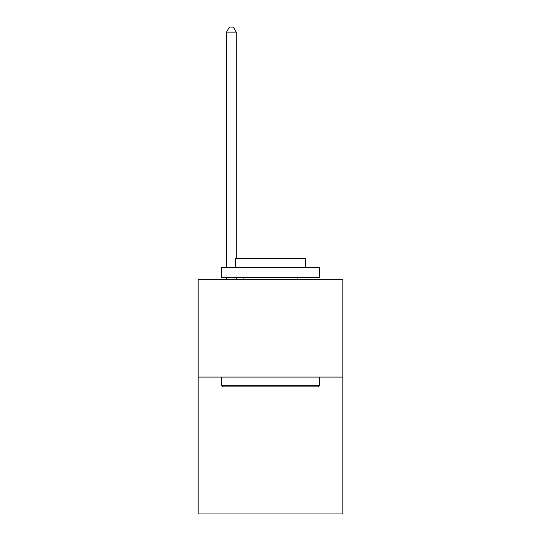 <?xml version="1.0" encoding="UTF-8"?>
<svg xmlns="http://www.w3.org/2000/svg" width="541" height="541" viewBox="0 0 541 541"><rect width="100%" height="100%" fill="white"/><g stroke="black" fill="none" stroke-linecap="round" stroke-linejoin="round"><path stroke-width="0.81" d="M342.838 377.091L342.838 513.95L198.162 513.95L198.162 279.339L342.838 279.339L342.838 377.091L198.162 377.091M222.797 386.869L221.621 385.692L319.379 385.692L318.203 386.869L222.797 386.869M319.379 267.606L319.379 277.384L221.621 277.384L221.621 267.606L319.379 267.606M235.308 267.606L235.308 258.612L305.692 258.612L305.692 267.606M319.379 377.091L319.379 385.692M221.621 377.091L221.621 385.692M297.09 277.384L297.09 279.339M243.91 277.384L243.91 279.339M236.289 258.612L236.289 32.135L226.51 32.135L226.51 267.606M226.51 277.384L226.51 279.339M236.289 277.384L236.289 279.339M226.51 32.135L229.445 27.05L233.354 27.05L236.289 32.135"/></g></svg>
